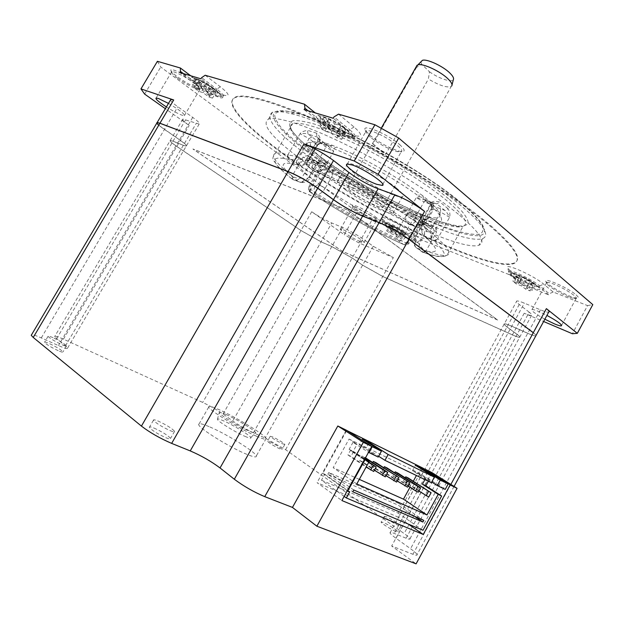 <?xml version="1.0" encoding="UTF-8"?>
<svg xmlns="http://www.w3.org/2000/svg" width="624" height="624" viewBox="0 0 624 624"><rect width="100%" height="100%" fill="white"/><g stroke="black" fill="none" stroke-linecap="round" stroke-linejoin="round"><path stroke-width="0.47" stroke-dasharray="3.12 2.34" d="M454.061 486.439L417.074 554.564C417.417 555.563 416.029 555.469 412.909 554.276L391.661 546.008L416.099 563.846M431.785 472.493L391.661 546.008M408.314 524.09L398.494 517.273L424.741 469.256M398.494 517.273L317.047 482.664L341.874 500.534M346.25 430.162L317.047 482.664M344.159 496.392L321.461 480.207L324.776 474.248L322.819 473.39L346.694 430.451M321.461 480.207L398.19 513.154L422.846 468.07M417.074 554.564C416.559 553.441 414.383 551.499 410.561 548.738L396.022 538.294C392.457 535.72 390.46 533.933 390.023 532.943C389.727 532.022 391.123 532.171 394.22 533.411L406.099 538.216C409.001 539.37 410.303 539.518 410.023 538.676C409.57 537.724 407.605 536 404.11 533.52L285.597 449.678L265.177 438.04L253.406 432.775C246.004 429.304 239.132 425.389 232.791 421.021L223.064 414.04C216.98 409.843 210.202 405.982 202.738 402.449L63.445 339.152C57.424 336.461 54.467 335.65 54.584 336.71L67.642 347.989C67.837 349.151 64.763 348.348 58.422 345.563L41.293 337.904C36.161 335.626 32.924 334.573 31.582 334.737M153.98 428.048C162.435 431.925 167.95 435.38 170.531 438.415C170.75 439.273 169.252 439.062 166.039 437.783C157.505 433.891 151.944 430.412 149.347 427.362C149.152 426.496 150.696 426.722 153.98 428.048M395.842 531.422C391.396 529.682 381.319 523.333 381.124 522.155L383.214 522.436C387.676 524.199 397.605 530.462 397.855 531.679L395.842 531.422M269.919 441.847C276.011 444.834 280.067 447.338 282.095 449.358L279.677 448.789C273.546 445.786 269.474 443.274 267.446 441.246L269.919 441.847M209.914 426.98C226.785 434.148 255.325 451.862 256.339 455.918C256.862 457.704 253.438 457.072 246.074 454.022C229.281 447.119 199.165 428.392 198.674 424.663C198.276 422.83 202.028 423.602 209.914 426.98M58.188 350.672C50.918 347.217 46.355 344.44 44.499 342.342C44.413 341.71 46.059 342.124 49.429 343.598C56.636 347.038 61.168 349.799 63.008 351.874C63.11 352.513 61.503 352.115 58.188 350.672M406.099 538.216L529.23 312.195C531.648 314.098 532.428 315.175 531.562 315.424C530.517 315.604 528.068 314.87 524.207 313.248L543.613 321.5M510.736 271.237L511.555 274.81L521.212 282.586L520.377 279.045L510.736 271.237L507.64 268.047C503.716 262.197 533.559 275.418 543.652 284.131L553.16 292.009L587.558 305.612L572.38 333.746M553.16 292.009L549.276 293.764L539.737 285.925L543.652 284.131M521.212 282.586L520.634 283.647L548.683 294.856L549.276 293.764M385.85 222.323L386.303 225.373L396.248 232.807L395.772 229.78L385.85 222.323L381.763 218.431C379.041 214.133 401.63 224.663 411.427 232.346L421.325 239.881L520.377 279.045M421.325 239.881L418.127 241.519L408.205 234.016L411.427 232.346M417.589 242.471L395.725 233.735L385.78 226.309C382.762 224.032 381.654 222.706 382.457 222.323C384.158 221.255 400.546 229.46 407.667 234.975L417.589 242.471L418.127 241.519M396.248 232.807L395.725 233.735M157.396 61.308L160.727 67.018L357.076 212.051L344.253 234.663L311.711 211.747C318.427 216.31 325.104 220.054 331.75 222.986L342.615 227.51C349.534 230.576 356.304 234.374 362.934 238.914L373.246 246.269L393.362 257.564L359.003 242.939L371.795 220.303L395.772 229.78M529.23 312.195L519.262 304.473C516.68 302.445 515.861 301.291 516.805 300.994C517.865 300.799 520.385 301.517 524.355 303.147L540.47 309.855C544.721 311.61 547.459 312.382 548.675 312.172M544.853 319.207C535.361 313.888 531.071 310.674 531.991 309.559C532.927 309.387 535.135 310.019 538.629 311.47L546.92 315.409M587.558 305.612L592.8 304.629M338.543 114.153L354.089 127.031C362.482 134.472 362.7 137.366 354.728 135.704C346.148 133.591 329.316 124.41 320.018 116.782L315.206 112.882M205.179 75.247L220.334 86.791C228.899 93.631 230.326 96.486 224.617 95.363C216.271 92.633 206.528 87.274 195.382 79.279L190.718 75.777M357.076 212.051L371.795 220.303M490.62 225.584C515.549 247.408 523.185 259.958 513.529 263.234C485.573 271.752 351.39 204.734 279.068 150.345C243.82 124.27 223.01 101.353 236.098 96.798C247.447 92.578 289.006 105.651 344.183 133.263C399.298 160.813 459.514 199.064 490.62 225.584M374.938 216.442C378.651 219.313 379.244 220.514 376.709 220.046C370.672 218.096 363.753 214.43 355.953 209.04L352.529 205.834C350.563 202.667 367.247 210.53 374.938 216.442M195.749 82.329C202.394 87.516 203.658 89.716 199.555 88.928C193.393 86.9 186.014 82.836 177.419 76.744C173.831 74.061 171.701 72.056 171.038 70.73C168.698 66.659 185.515 74.506 195.749 82.329M399.477 144.417C405.889 150.29 405.694 152.513 398.892 151.086C389.22 148.052 379.626 142.849 370.102 135.463L365.29 130.237C360.945 122.99 387.574 133.903 399.477 144.417M576.108 294.887C579.205 297.648 578.986 298.685 575.453 297.999C569.291 296.782 553.753 288.787 548.184 283.998L545.969 281.65C542.513 276.58 568.066 287.719 576.108 294.887M548.683 294.856L539.136 287.024C531.991 280.925 510.908 270.722 508.56 272.173C507.616 272.571 508.42 273.803 510.97 275.878L520.634 283.647M512.577 276.51C508.997 273.491 509.348 272.555 513.646 273.686C522.116 276.689 530.057 280.917 537.451 286.361L539.222 288.038C544.159 293.576 520.767 283.382 512.577 276.51M510.97 275.878L511.555 274.81L508.903 272.087L509.161 271.089C511.516 269.623 532.592 279.817 539.737 285.925L539.136 287.024M517.764 275.012L522.467 276.861L526.297 279.981L532.225 282.321L535.252 284.801L529.331 282.461L533.091 285.527L528.411 283.663L524.636 280.605L518.833 278.304L515.783 275.839L521.602 278.132L517.764 275.012L514.777 280.465L518.63 283.553L512.827 281.229L515.892 283.678L521.687 286.003L525.47 289.037L530.143 290.924L526.367 287.882L532.28 290.254L529.238 287.797L523.318 285.433L519.472 282.337L514.777 280.465M519.472 282.337L522.467 276.861M521.602 278.132L518.63 283.553M515.783 275.839L512.827 281.229M518.833 278.304L515.892 283.678M524.636 280.605L521.687 286.003M528.411 283.663L525.47 289.037M533.091 285.527L530.143 290.924M529.331 282.461L526.367 287.882M535.252 284.801L532.28 290.254M532.225 282.321L529.238 287.797M526.297 279.981L523.318 285.433M170.461 100.066C170.929 101.33 173.378 103.561 177.817 106.759L192.715 117.39C198.182 121.36 200.343 123.599 199.189 124.09L182.855 119.09C181.834 119.597 183.947 121.727 189.189 125.471L165.352 108.685M144.628 94.091L160.727 67.018M359.003 242.939L344.253 234.663M360.368 241.667C352.685 238.516 338.029 229.219 340.478 229.016L343.925 230.014C351.608 233.119 366.553 242.619 363.987 242.728L360.368 241.667M356.117 210.28L352.95 207.324L353.106 206.778L356.639 207.613L373.651 217.136C376.225 219.094 377.185 220.225 376.514 220.529L372.817 219.632L356.117 210.28M168.488 103.397C179.642 110.05 184.93 114.137 184.361 115.666L181.927 115.175C177.871 113.63 172.692 110.885 166.39 106.938M177.434 78.086C174.112 75.613 172.146 73.765 171.53 72.548L171.764 71.651L174.08 71.939C179.954 74.03 186.709 77.805 194.353 83.273C199.033 86.845 200.842 88.928 199.774 89.521L197.262 89.17C191.482 87.071 184.868 83.382 177.434 78.086M183.386 73.593L195.452 82.618L195.382 79.279M220.334 86.791L216.793 89.131C222.347 93.428 224.437 95.94 223.057 96.665L220.561 96.439C213.416 94.076 205.046 89.474 195.452 82.618L194.789 83.741C204.298 90.948 219.968 98.943 222.394 97.796C223.766 97.087 221.668 94.583 216.115 90.293L200.928 78.819M216.115 90.293L216.793 89.131L201.622 77.649M194.789 83.741L179.728 72.501M195.998 84.115C188.635 78.328 187.863 76.245 193.674 77.875C200.234 80.41 207.285 84.419 214.835 89.895L220.272 94.848C224.546 100.292 206.864 92.407 195.998 84.115M215.849 92.469L212.285 91.361L206.521 87.032L202.121 85.683L197.473 82.196L201.872 83.538L195.991 79.115L199.54 80.184L205.421 84.614L209.914 85.979L214.578 89.505L210.085 88.124L215.849 92.469L212.511 98.155L206.716 93.842L211.201 95.254L206.513 91.751L202.043 90.355L196.139 85.948L192.605 84.856L198.502 89.248L194.126 87.875L198.783 91.338L203.174 92.719L208.954 97.024L212.511 98.155M208.954 97.024L212.285 91.361M210.085 88.124L206.716 93.842M214.578 89.505L211.201 95.254M209.914 85.979L206.513 91.751M205.421 84.614L202.043 90.355M199.54 80.184L196.139 85.948M195.991 79.115L192.605 84.856M201.872 83.538L198.502 89.248M197.473 82.196L194.126 87.875M202.121 85.683L198.783 91.338M206.521 87.032L203.174 92.719M308.014 110.737L320.471 120.783L320.018 116.782M354.089 127.031L349.612 129.675C354.736 133.996 356.366 136.578 354.494 137.413L350.306 137.054C340.688 133.981 330.743 128.552 320.471 120.783L319.714 122.101C329.94 130.51 350.056 140.4 353.73 138.746C355.594 137.92 353.964 135.353 348.832 131.04L333.239 118.256M348.832 131.04L349.612 129.675L334.035 116.875M319.714 122.101L304.153 109.59M321.36 122.608C313.872 116.119 314.309 114.098 322.686 116.548C331.219 119.839 339.347 124.496 347.084 130.502L351.148 134.441C357.848 142.568 333.622 132.803 321.36 122.608M334.838 123.942L340.985 125.814L345.774 129.73L339.628 127.842L345.54 132.662L340.681 131.157L334.768 126.36L328.77 124.519L323.989 120.65L329.987 122.468L323.934 117.554L328.793 119.012L334.838 123.942L330.97 130.681L324.893 125.791L320.057 124.293L326.134 129.168L320.159 127.304L324.964 131.141L330.946 133.021L336.882 137.787L341.726 139.331L335.782 134.55L341.905 136.484L337.093 132.6L330.97 130.681M337.093 132.6L340.985 125.814M328.793 119.012L324.893 125.791M323.934 117.554L320.057 124.293M329.987 122.468L326.134 129.168M323.989 120.65L320.159 127.304M328.77 124.519L324.964 131.141M334.768 126.36L330.946 133.021M340.681 131.157L336.882 137.787M345.54 132.662L341.726 139.331M339.628 127.842L335.782 134.55M345.774 129.73L341.905 136.484M370.367 137.233L365.921 132.421L366.421 130.494L371.569 131.11C380.632 134.246 389.275 139.058 397.48 145.548C401.591 149.128 402.792 151.281 401.107 152.022L395.577 151.281C386.755 148.161 378.355 143.481 370.367 137.233M387.028 226.808C383.128 223.79 382.863 222.721 386.233 223.595C392.668 225.927 399.376 229.554 406.364 234.46L409.055 236.878C412.433 240.911 394.883 232.846 387.028 226.808M385.78 226.309L386.303 225.373L382.808 222.058L382.996 221.372C384.704 220.295 401.092 228.485 408.205 234.016L407.667 234.975M389.212 225.958L393.736 227.744L389.782 224.773L393.432 226.208L397.387 229.18L401.989 230.997L405.124 233.368L400.522 231.543L404.414 234.476L400.772 233.033L396.88 230.1L392.356 228.314L389.212 225.958L386.552 230.693L389.704 233.033L394.212 234.842L398.12 237.752L401.755 239.218L397.855 236.301L402.441 238.15L399.298 235.794L394.703 233.953L390.733 230.997L387.091 229.546L391.061 232.502L386.552 230.693M391.061 232.502L393.736 227.744M392.356 228.314L389.704 233.033M396.88 230.1L394.212 234.842M400.772 233.033L398.12 237.752M404.414 234.476L401.755 239.218M400.522 231.543L397.855 236.301M405.124 233.368L402.441 238.15M401.989 230.997L399.298 235.794M397.387 229.18L394.703 233.953M393.432 226.208L390.733 230.997M389.782 224.773L387.091 229.546M278.78 150.844C351.125 205.195 485.3 272.243 513.224 263.796C522.865 260.543 515.213 248.017 490.277 226.208C459.147 199.719 398.923 161.476 343.816 133.91C288.631 106.291 247.088 93.187 235.755 97.375C222.698 101.899 243.524 124.784 278.78 150.844M459.67 215.303C479.934 232.573 486.346 242.549 478.928 245.232C459.092 252.151 354.182 199.937 299.372 158.176C271.261 136.991 260.972 123.965 268.507 119.106C277.196 115.947 308.49 125.947 349.393 146.351C390.25 166.717 435.232 194.992 459.67 215.303M302.897 152.053C357.466 194.15 462.454 246.09 482.617 238.555C485.956 237.338 486.541 234.523 484.38 230.116C481.666 224.726 474.786 217.355 463.741 207.995C424.835 174.119 329.043 121.969 291.221 113.708C282.165 111.47 275.917 110.994 272.477 112.265C264.771 117.429 274.911 130.697 302.897 152.053M419.968 224.819L421.855 225.319L420.794 223.025C420.373 225.553 419.461 227.042 418.057 227.495L415.896 226.941C417.433 227.315 418.798 226.606 419.968 224.819L419.305 224.328C389.446 202.792 339.167 174.681 307.702 161.889L320.112 140.299C316.485 136.149 318.139 137.615 316.867 136.906L308.022 134.027L318.536 141.859L315.549 143.637L306.836 158.792C305.705 160.454 304.418 160.883 302.975 160.072L298.592 156.78C294.785 159.315 291.58 160.243 288.982 159.572C287.758 158.41 287.586 156.889 288.483 155.009L298.592 156.78L309.067 138.598L300.082 133.731C301.088 132.202 303.568 131.056 307.538 130.291L308.022 134.027C307.827 133.427 305.175 133.325 300.082 133.731L287.914 154.822C281.939 153.184 277.797 152.669 275.48 153.278C270.254 155.516 275.824 163.082 292.172 175.976L303.046 157.084C304.793 155.696 307.094 155.509 309.941 156.538L309.793 158.808L318.326 165.282L321.251 170.812C321.727 169.283 320.697 166.6 318.154 162.778L317.912 164.978M309.761 191.802L309.988 188.932L309.184 186.046L319.184 168.597L321.251 170.812L310.612 189.376C338.489 208.424 376.787 229.889 406.216 242.947L416.707 224.219C418.735 222.729 421.473 222.152 424.928 222.495L433.984 225.896C436.387 228.431 437.291 230.404 436.683 231.832L428.493 227.386L428.579 225.069L432.276 227.175L431.363 226.91L436.683 231.832L426.013 250.957C436.34 254.615 443.344 256.043 447.01 255.239C451.745 253.96 448.64 248.43 437.705 238.641L449.623 217.269C450.294 214.555 449.803 211.723 448.133 208.783L444.772 210.397L436.808 203.876L425.825 200.437L424.008 201.872L431.207 204.43L433.033 202.987L433.844 203.603L433.329 204.828L431.207 204.43L420.794 223.025L416.029 221.224L411.271 224.897L418.057 227.503C419.195 227.62 420.459 226.894 421.855 225.319L433.329 204.828L431.527 202.511C432.752 201.146 435.568 200.998 439.975 202.059L436.808 203.876L431.527 202.511L419.305 224.328L415.561 226.699C386.646 205.967 338.208 178.885 307.827 166.405L314.075 171.21L317.413 172.302C320.323 172.06 322.803 170.251 324.847 166.873L333.629 151.538L325.97 147.108L319.48 142.03C317.92 140.782 317.374 140.041 317.858 139.799L320.112 140.299C320.338 137.67 319.176 135.307 316.625 133.208L316.867 136.906L327.779 145.751L332.576 145.4L336.703 147.1L333.255 148.504L329.995 145.618L322.452 143.13L320.096 143.208L327.779 145.751L333.629 151.538L333.255 148.504C357.88 157.927 396.373 179.408 419.164 196.482L423.704 197.964L423.922 199.329L431.465 205.413L430.708 204.805L430.771 203.783L432.175 207.028L431.902 210.319L423.4 225.506C431.753 233.095 434.093 237.455 430.404 238.571C427.775 239.234 422.854 238.368 415.631 235.981C413.26 241.137 413.728 245.216 417.019 248.227C438.454 255.466 441.464 251.885 426.044 237.487L423.095 234.991C421.481 232.159 421.582 229 423.4 225.506L422.815 224.344C420.607 227.362 420.701 230.911 423.095 234.991C434.585 245.669 429.913 241.254 430.513 239.811L430.404 238.571L439.717 221.902C441.698 221.208 442.081 219.601 440.864 217.074C439.592 214.523 436.699 211.169 432.175 207.028L431.246 203.073C435.575 207.067 438.352 210.304 439.577 212.784L440.864 217.074M317.171 162.451L324.847 166.873C348.754 176.717 384.93 196.942 407.55 213.127C405.491 217.051 405.233 220.256 406.786 222.745L408.775 224.203C383.003 205.912 341.102 182.473 314.075 171.21L312.733 170.18C311.719 168.488 311.906 166.343 313.295 163.753C314.738 164.572 316.025 164.135 317.171 162.451L325.97 147.108L326.196 144.62L325.634 144.199M319.16 139.113L318.006 138.31L317.858 139.799L305.721 160.906C304.886 162.809 305.081 164.299 306.298 165.368L306.298 165.368C305.698 163.972 306.563 162.334 308.903 160.438C306.665 160.345 305.596 160.501 305.721 160.906L307 161.616C306.088 163.543 306.244 165.095 307.468 166.273L312.733 170.18L317.413 172.302C342.014 183.089 382.504 205.592 406.786 222.745L411.271 224.897L408.775 224.203L415.561 226.699M416.029 221.224C414.687 220.483 414.453 219.188 415.327 217.339L407.55 213.127L416.231 197.675L419.164 196.482L418.798 192.941C397.012 176.561 360.305 156.078 336.703 147.1M415.327 217.339L424.008 201.872L416.231 197.675L423.142 199.157L426.863 200.725M429.14 200.975L429.889 202.402L429.133 200.967L422.666 195.694L423.704 197.964L430.427 203.432L429.133 200.967L431.246 203.073M425.576 228.657C424.242 227.916 424 226.629 424.866 224.804L433.43 209.492L433.259 205.928L431.465 205.413L431.902 210.319L431.356 209.087L433.43 209.492L440.622 212.082L430.342 230.482L437.182 238.212C436.028 239.959 434.686 240.646 433.15 240.263C430.927 238.079 429.991 234.819 430.342 230.482L425.576 228.657C423.805 232.432 423.961 235.373 426.044 237.487L433.415 240.474C435.107 240.989 436.535 240.38 437.705 238.641L437.182 238.212M420.139 214.594L420.982 217.331L413.533 214.562L408.985 214.094L406.177 215.514C413.174 216.013 412.285 216.177 413.993 216.653L412.963 211.934L422.861 215.335L423.368 219.469L420.982 217.331L421.652 219.523L413.993 216.653L420.935 221.965L418.111 223.439L409.001 239.694L408.97 243.142C409.133 243.945 407.69 244.522 404.648 244.865L403.712 244.569C406.24 245.185 408.002 243.555 409.001 239.694L405.522 237.089L405.249 233.126L412.948 219.422L418.111 223.439L419.188 224.897L416.707 224.219L422.542 223.579L431.363 226.91L422.854 220.584L423.423 221.021L423.337 223.345L428.493 227.386L419.305 243.82C418.852 246.745 419.32 249.124 420.716 250.965L423.173 252.4L425.396 250.723C422.752 249.389 420.716 247.088 419.305 243.82L415.834 241.199C414.625 243.539 414.562 245.528 415.654 247.182C412.558 243.22 412.16 239.421 414.461 235.771L415.631 235.981L423.454 222.019L423.368 219.469C431.34 222.004 436.792 222.815 439.717 221.902M415.834 241.199L415.576 237.206L423.337 223.345L422.261 221.84L423.454 222.019L421.652 219.523L422.854 220.584M320.252 165.656L325.907 167.669L326.212 170.898L320.564 168.87L320.252 165.656L317.928 164.993L319.332 167.084L319.184 168.597L320.564 168.87L311.329 184.985L315.05 186.404L318.419 184.501L325.213 188.198C322.187 192.878 319.067 194.938 315.845 194.392L309.785 191.825C308.279 191.428 308.077 189.501 309.184 186.046L311.329 184.985C308.646 188.027 308.303 190.437 310.315 192.231L310.627 192.449C337.678 210.865 374.891 231.73 403.377 244.429L398.51 240.716C396.053 238.079 396.037 234.25 398.471 229.226C373.433 217.916 349.011 204.235 325.213 188.198L332.99 174.58L332.678 171.421C354.416 186.911 385.562 204.344 408.985 214.094L409.055 210.233C386.568 200.944 356.608 184.181 335.774 169.26L332.678 171.421L329.722 167.692L327.811 168.457L320.845 163.153L322.967 162.529L319.605 161.452L317.257 162.622L309.325 176.459C297.734 166.982 293.959 161.398 297.983 159.705C299.809 159.19 303.038 159.541 307.663 160.758L302.016 165.454L295.565 164.447C278.117 160.415 279.115 166.21 298.545 181.841C302.562 182.933 306.15 181.139 309.325 176.459L310.237 177.754L318.139 163.987L311.103 161.717L301.759 177.98C298.233 178.534 295.23 178.004 292.734 176.405L292.484 179.299L295.745 180.523L301.759 177.98L305.471 179.392L301.002 182.543C305.479 182.567 308.552 180.976 310.237 177.754L308.864 177.45L305.471 179.392M318.419 184.501L326.212 170.898L332.99 174.58C328.747 168.8 329.168 169.689 327.811 168.457L325.907 167.669M325.619 161.749L332.116 166.733L329.722 167.692L322.967 162.529L325.619 161.749L323.271 159.658L319.605 161.452C307.343 151.18 303.381 144.963 307.726 142.787C309.761 142.085 313.365 142.366 318.552 143.645L325.377 143.029L322.585 142.475C306.095 139.331 306.322 145.064 323.271 159.658M320.845 163.153L317.257 162.622L318.139 163.987L318.817 162.817L318.458 162.482L320.845 163.153M307.726 142.787L297.983 159.705L298.069 160.953C297.609 162.185 298.919 163.683 302.016 165.454C304.231 165.251 306.392 163.714 308.506 160.852L307.663 160.758L316.306 145.727L318.825 143.715L322.904 142.561M312.062 136.796L309.067 138.598L315.549 143.637L317.156 145.79L316.306 145.727L320.096 143.208L318.536 141.859M313.833 160.781L312.811 160.485L311.103 161.717L303.046 157.084L309.231 158.66L319.472 162.778M424.928 222.495L423.244 223.805C423.314 223.337 422.159 223.392 419.749 223.985L408.97 243.142L406.879 243.227L404.68 244.858M432.276 227.175L422.542 223.579L420.935 221.965M433.984 225.896L432.299 227.175M288.483 155.009L287.914 154.822C287.04 156.71 287.297 158.262 288.701 159.479C268.85 154.916 270.2 161.593 292.75 179.517L292.071 178.979C285.418 173.761 280.394 169.182 276.986 165.235C274.755 160.625 269.903 160.017 275.48 153.278L292.531 123.786C285.449 126.571 297.781 139.316 316.446 153.793C360.625 189.088 449.99 230.919 463.094 226.309C447.299 232.752 360.485 189.938 316.306 155.477C294.154 138.364 286.221 127.803 292.531 123.786C299.785 120.986 325.229 128.879 358.012 145.088C390.772 161.281 426.847 183.947 446.932 200.717C463.897 215.249 469.287 223.782 463.094 226.309L447.01 255.239C444.701 256.932 438.196 257.431 423.829 252.556L415.654 247.182L422.518 252.229C447.33 260.809 450.957 256.885 433.415 240.474M440.458 208.494L440.622 212.082L449.623 217.269L449.303 216.512C446.94 212.495 445.427 210.46 444.772 210.397L433.259 205.928M330.837 145.525L332.584 145.4L325.377 143.029M332.116 166.733L335.774 169.26M412.963 211.934L409.055 210.233M422.861 215.335C436.348 219.492 441.917 218.642 439.577 212.784M422.666 195.694L418.798 192.941M396.287 187.933C402.347 192.878 404.375 195.811 402.379 196.716C397.917 198.939 368.48 184.431 354.416 173.222C347.81 168.004 345.517 164.869 347.529 163.816C351.499 161.343 382.52 176.6 396.287 187.933M345.127 189.54C359.362 200.491 388.744 215.202 392.995 213.369C394.898 212.636 392.785 209.851 386.638 205.023C372.684 193.97 341.718 178.487 337.966 180.57C336.055 181.444 338.442 184.431 345.127 189.54M378.776 202.09C382.746 205.187 384.119 206.981 382.91 207.464C380.273 208.65 361.436 199.228 352.427 192.262C348.247 189.049 346.757 187.177 347.974 186.638C350.407 185.351 369.876 195.086 378.776 202.09M416.309 66.604L416.442 67.548L421.535 64.093L429.468 71.776L428.407 79.022C439.187 85.449 446.792 87.937 451.222 86.494L452.01 84.942M416.442 67.548L372.988 143.887L377.302 148.512L385.655 154.37L428.407 79.022M372.988 143.887L385.655 154.37M429.468 71.776C438.68 78.46 451.776 82.852 453.344 79.669M420.911 61.846L421.535 64.093M568.932 296.954C560.765 293.537 553.979 289.739 548.582 285.574L546.538 283.413L546.764 282.43C547.763 282.142 550.025 282.672 553.558 284.029C561.943 287.508 568.885 291.385 574.369 295.659C576.303 297.328 576.857 298.327 576.022 298.662L573.791 298.529L568.932 296.954M170.141 430.622C173.339 431.925 174.821 432.159 174.587 431.332C171.974 428.36 166.452 424.921 158.02 421.013C154.752 419.671 153.223 419.414 153.434 420.248C156.07 423.236 161.639 426.691 170.141 430.622M386.303 516.789L384.244 516.469C384.454 517.6 394.54 523.926 398.97 525.697L400.959 525.985C400.686 524.815 390.749 518.583 386.303 516.789M282.477 443.797L284.879 444.397C282.836 442.416 278.772 439.92 272.696 436.917L270.239 436.285C272.282 438.274 276.362 440.778 282.477 443.797M256.199 436.09C263.476 439.273 266.799 440.06 266.175 438.461C264.919 434.842 236.317 417.347 219.64 409.898C211.84 406.396 208.198 405.46 208.705 407.09C209.43 410.397 239.616 428.875 256.199 436.09M226.067 414.5C236.496 419.141 254.545 430.147 255.668 432.588C256.23 433.735 254.101 433.243 249.272 431.129C238.563 426.449 219.313 414.617 219.196 412.682C219.032 411.77 221.317 412.378 226.067 414.5M244.928 436.316C249.358 438.227 251.339 438.649 250.856 437.572C249.904 435.271 233.345 425.123 223.751 420.927C219.391 419.008 217.285 418.486 217.425 419.367C217.511 421.239 235.084 432.089 244.928 436.316M52.939 337.646C49.585 336.157 47.954 335.72 48.048 336.328C49.928 338.38 54.499 341.149 61.745 344.627C65.052 346.086 66.643 346.507 66.526 345.891C64.654 343.855 60.13 341.102 52.939 337.646M423.002 530.283L398.19 513.154M428.36 481.268L429.406 479.357L445.224 489.395M324.776 474.248L349.729 491.813M322.819 473.39L347.334 490.659M356.795 483.943L333.185 467.665L349.066 439.078L357.084 444.265L353.028 442.299L368.527 452.322M353.028 442.299L349.12 449.35L364.556 459.498M362.427 439.093L359.245 444.826L365.999 448.11L378.651 456.261M378.206 457.064L359.245 444.826M368.753 443.126L365.999 448.11M431.356 482.703L412.48 470.691L415.444 465.278M412.48 470.691L418.47 473.6L421.083 468.827M418.47 473.6L431.722 482.024M429.406 479.357L417.986 472.625L416.419 475.504M349.066 439.078L417.986 472.625M425.966 477.695L424.921 479.606M413.275 481.244L409.991 487.25M364.861 458.952L353.192 451.285L357.084 444.265M349.12 449.35L353.192 451.285M359.323 479.372L333.185 467.665M383.815 467.758L382.052 470.956L384.844 472.267L387.192 468.008M359.58 460.418L362.521 461.799L364.939 457.439L362.006 456.043L359.58 460.418L374.384 470.223M347.919 454.951L350.938 456.362L353.387 451.948L350.376 450.52L347.919 454.951L366.124 467.048M372.731 462.54L370.952 465.754L373.823 467.095L376.202 462.79M397.909 473.101L395.6 477.313L392.87 476.034L394.625 472.844M405.179 477.812L403.439 480.987L406.099 482.235L408.377 478.07M407.566 487.196L384.844 472.267M382.052 470.956L397.199 480.917M385.273 476.853L362.521 461.799M365.5 457.805L364.939 457.439M365.282 458.188L362.006 456.043M373.698 471.479L350.938 456.362M368.854 462.119L353.387 451.948M368.628 462.524L350.376 450.52M396.56 482.087L373.823 467.095M370.952 465.754L385.944 475.644M418.298 492.172L395.6 477.313M408.182 486.065L392.87 476.034M428.766 497.032L406.099 482.235M403.439 480.987L418.891 491.08M414.593 516.376L397.987 505.05L327.795 474.263L352.771 491.782M353.761 489.988L328.762 472.516L398.876 503.428L397.987 505.05M398.876 503.428L423.797 520.369M328.762 472.516L327.795 474.263M156.827 122.733C156.686 123.568 159.229 125.791 164.44 129.402L179.556 139.753C187.364 145.291 188.635 147.124 183.37 145.267L173.012 141.18C168.082 139.472 169.354 141.227 176.849 146.445L300.994 230.506L321.064 241.777L331.82 246.542L352.162 257.969L362.614 265.13L382.769 276.455L512.429 334.854C520.369 338.286 521.945 338.122 517.156 334.363L507 326.914C501.907 322.943 503.498 322.702 511.781 326.188L527.748 333.255C536.5 336.968 538.356 336.773 533.309 332.678M347.763 210.062L497.632 319.979L342.139 251.144L192.956 148.98L347.763 210.062M158.761 125.229L179.517 139.807C187.333 145.345 188.604 147.178 183.339 145.322L172.981 141.227C168.051 139.526 169.322 141.281 176.818 146.492L300.971 230.552L321.032 241.823L331.789 246.589L352.139 258.016L362.591 265.177L382.738 276.502L512.398 334.909C520.338 338.341 521.914 338.177 517.124 334.417L506.969 326.976C501.875 323.006 503.467 322.764 511.75 326.251L527.717 333.317C536.468 337.022 538.325 336.827 533.278 332.74M497.601 320.034L342.108 251.199L192.925 149.035L347.724 210.132L497.601 320.034M412.909 554.276L450.856 484.435M524.207 313.248L404.11 533.52M285.597 449.678L393.362 257.564M519.262 304.473L394.22 533.411M396.022 538.294L524.355 303.147M540.47 309.855L410.561 548.738M535.174 284.131C527.53 277.696 507.265 269.779 515.923 276.526C523.357 282.75 543.449 290.761 535.174 284.131M41.293 337.904L177.817 106.759M192.715 117.39L58.422 345.563M65.489 345.79L196.186 123.466M185.679 119.691L56.605 338.77M63.445 339.152L189.189 125.471M311.711 211.747L202.738 402.449M223.064 414.04L331.75 222.986M342.615 227.51L232.791 421.021M253.406 432.775L362.934 238.914M373.246 246.269L265.177 438.04M213.338 88.078C201.217 78.78 186.014 74.279 198.752 83.624C210.452 92.57 225.826 97.399 213.338 88.078M344.869 128.232C332.514 117.897 311.657 111.719 324.964 122.148C336.843 132.038 357.731 138.598 344.869 128.232M404.672 232.619C396.661 226.457 380.96 220.319 389.704 226.715C397.504 232.697 413.174 238.945 404.672 232.619M305.581 150.454C368.043 199.571 498.498 258.765 483.28 226.535C480.597 221.208 473.866 213.954 463.078 204.773C425.061 171.545 331.765 120.775 294.614 112.749C259.896 104.044 270.426 124.012 305.581 150.454M306.595 150.267C343.317 178.246 401.645 210.889 442.377 226.177C459.334 232.339 472.399 235.248 479.528 234.148C483.124 232.674 483.951 229.577 482.024 224.874C478.374 219.25 471.806 212.254 462.314 203.876C426.176 172.801 343.707 126.851 302.874 114.925L288.085 111.407C280.761 110.76 276.284 111.79 274.669 114.488C274.646 118.03 277.15 122.795 282.181 128.762C288.467 135.268 296.611 142.436 306.595 150.267M449.389 199.423L460.372 209.547C465.457 215.311 468.07 219.773 468.195 222.94C466.955 225.311 463.57 226.325 458.039 225.997C451.456 224.929 443.368 222.706 433.781 219.32C398.783 206.333 347.623 177.707 316.103 153.543C302.827 143.169 294.239 134.69 290.339 128.107C288.943 124.348 289.903 121.867 293.225 120.658C297.952 120.284 304.996 121.423 314.348 124.075C349.44 134.612 418.267 172.973 449.389 199.423M309.941 156.538L318.154 162.778M316.625 133.208L307.538 130.291M448.133 208.783L439.975 202.059M424.866 224.804L422.815 224.344L431.519 207.971C431.473 205.959 431.2 204.906 430.708 204.805L423.142 199.157L434.07 203.276M307.827 166.405C306.813 165.313 306.766 163.808 307.702 161.889L307 161.616M415.779 217.932L412.948 219.422L406.177 215.514L398.471 229.226L405.249 233.126M306.836 158.792L308.506 160.852L317.39 145.306C319.27 143.801 320.666 143.192 321.578 143.465L328.848 146.453L319.722 139.534L319.48 142.03L308.903 160.438L313.295 163.753M302.975 160.072C300.69 163.527 298.217 164.986 295.565 164.447L288.701 159.479M292.75 179.517L301.002 182.543L292.5 179.33L292.071 178.979L292.172 175.976L292.734 176.405M308.864 177.45L316.742 163.722L318.458 162.482L309.231 158.66L317.928 164.993M309.988 188.932L310.612 189.376L310.229 192.161L309.785 191.825M310.627 192.449L310.229 192.161C337.615 210.818 375.055 231.832 404.04 244.663L406.216 242.947L406.879 243.227M403.377 244.429L404.648 244.865M315.05 186.404C313.466 189.751 313.732 192.41 315.845 194.392C339.994 210.795 373.113 229.359 398.51 240.716C401.138 241.394 403.478 240.185 405.522 237.089M415.576 237.206L414.461 235.771L422.261 221.84L422.386 220.373L428.002 224.632M425.396 250.723L426.013 250.957L423.86 252.556L422.518 252.229M531.562 315.424L410.023 538.676M390.023 532.943L516.805 300.994M508.56 272.173L509.161 271.089M508.903 272.087L507.64 268.047M513.646 273.686C522.413 276.034 530.197 279.989 536.999 285.55L539.222 288.038M67.642 347.989L199.189 124.09M182.855 119.09L54.584 336.71M340.478 229.016L353.106 206.778M363.987 242.728L376.514 220.529M375.305 220.451L376.709 220.046M352.95 207.324L352.529 205.834M156.117 98.03L171.764 71.651M184.361 115.666L199.774 89.521M197.894 89.357L199.555 88.928M171.53 72.548L171.038 70.73M220.561 96.439L224.617 95.363M222.394 97.796L223.057 96.665M193.674 77.875L201.123 80.621L214.43 88.889C217.464 91.276 219.414 93.257 220.272 94.848M350.306 137.054L354.728 135.704M353.73 138.746L354.494 137.413M322.686 116.548C331.531 119.301 339.534 123.661 346.687 129.628L351.148 134.441M347.272 164.057L366.421 130.494M382.816 184.337L401.107 152.022M396.997 151.694L398.892 151.086M365.921 132.421L365.29 130.237M382.457 222.323L382.996 221.372M382.808 222.058L381.763 218.431M386.233 223.595C393.65 225.685 400.195 228.985 405.85 233.493L409.055 236.878M513.224 263.796L513.529 263.234M235.755 97.375L236.098 96.798M482.617 238.555L478.928 245.232M291.221 113.708L294.614 112.749C332.452 120.58 424.796 171.062 462.891 204.321C473.702 213.525 480.496 220.927 483.28 226.535L484.38 230.116M272.477 112.265L268.507 119.106M332.6 145.4L331.297 145.509L332.615 145.408M332.686 145.431L329.995 145.618M322.585 142.475L318.552 143.645M430.193 202.979L430.427 203.432M430.771 203.783L432.097 206.794M392.995 213.369L402.379 196.716M337.966 180.57L347.529 163.816M382.91 207.464L451.222 86.494M347.974 186.638L381.233 128.224M573.791 298.529L575.453 297.999M531.991 309.559L546.764 282.43M561.6 325.33L576.022 298.662M546.538 283.413L545.969 281.65M174.587 431.332L170.531 438.415M153.434 420.248L149.347 427.362M384.244 516.469L381.124 522.155M400.959 525.985L397.855 531.679M284.879 444.397L282.095 449.358M270.239 436.285L267.446 441.246M266.175 438.461L256.339 455.918M208.705 407.09L198.674 424.663M250.856 437.572L255.668 432.588M217.425 419.367L219.196 412.682M48.048 336.328L44.499 342.342M66.526 345.891L63.008 351.874"/><path stroke-width="0.94" d="M424.843 469.061L431.785 472.493L457.072 488.327L450.177 484.942L424.741 469.256M337.818 425.997L346.25 430.162L371.771 446.456L363.34 442.322L337.818 425.997L292.453 507.421L316.875 526.219L363.34 442.322M31.582 334.737L31.239 335.314L33.236 337.451L141.43 426.106C149.932 432.596 160.001 438.36 171.655 443.391L190.242 450.91C201.256 455.653 211.185 461.331 220.038 467.953L234.32 479.24C243.727 486.26 253.867 492.055 264.74 496.642L292.453 507.421M234.32 479.24L394.82 194.789C405.46 198.986 415.381 204.524 424.585 211.419L378.113 174.33L398.705 138.013L374.907 124.761L338.543 114.153L334.035 116.875L333.239 118.256L304.153 109.59L304.925 108.248L308.014 110.737M454.061 486.439L548.675 312.172C549.697 311.875 548.933 310.697 546.374 308.63L577.325 333.333L592.8 304.629L398.705 138.013M346.694 430.451L422.846 468.07L448.18 483.959L440.31 480.098L421.411 468.226L415.444 465.278L434.366 477.181L431.356 482.703L384.953 460.325L388.159 454.506L434.366 477.181M371.771 446.456L341.874 500.534L423.259 534.472L408.314 524.09M450.177 484.942L423.259 534.472M457.072 488.327L416.099 563.846L316.875 526.219M543.613 321.5L572.38 333.746L577.325 333.333M546.92 315.409C557.388 321.134 562.177 324.62 561.304 325.868C560.305 326.04 557.996 325.361 554.369 323.84L544.853 319.207M315.206 112.882L304.512 104.224L205.179 75.247L201.622 77.649L200.928 78.819L179.728 72.501L180.406 71.362L183.386 73.593M190.718 75.777L180.375 68.008L157.396 61.308L140.969 88.904L173.698 99.973L170.828 99.434L170.461 100.066M374.907 124.761L354.245 161L378.113 174.33M180.375 68.008L180.406 71.362M304.512 104.224L304.925 108.248M354.245 161L303.943 143.996C313.7 147.709 323.56 153.215 333.512 160.524L171.655 443.391M165.352 108.685L144.628 94.091L140.969 88.904M166.39 106.938C158.629 101.868 155.197 98.904 156.117 98.03L158.356 98.459L168.488 103.397M394.82 194.789L378.113 188.783C368.074 184.844 358.355 179.416 348.949 172.489L333.512 160.524M376.849 184.33C364.556 180.211 341.882 164.767 347.272 164.057L352.248 164.993C364.588 168.971 387.886 184.922 382.216 185.398L376.849 184.33M451.753 85.956C452.548 84.521 451.394 82.251 448.297 79.147C440.801 71.487 422.76 63.032 417.932 64.849L416.309 66.604M452.01 84.942L453.344 79.669C454.069 78.32 453.024 76.222 450.2 73.359C443.375 66.308 426.886 58.617 422.417 60.325L420.911 61.846M368.527 452.322L378.206 457.064L381.443 451.207L362.427 439.093L369.151 442.416L388.159 454.506M381.443 451.207L372.247 446.69L346.726 430.396M424.921 479.606L422.409 484.208L438.196 494.372L441.636 496.002L423.002 530.283L346.343 497.952L344.159 496.392M441.636 496.002L425.864 485.846L428.36 481.268M431.722 482.024L437.323 485.589L445.224 489.395L448.18 483.959M347.334 490.659L349.729 491.813L346.343 497.952M368.971 452.611L372.247 446.69M364.556 459.498L365.001 459.794L347.771 490.971M369.151 442.416L368.753 443.126M378.651 456.261L384.953 460.325M421.083 468.827L421.411 468.226M437.323 485.589L440.31 480.098M425.864 485.846L422.409 484.208M365.001 459.794L369.073 461.713L356.795 483.943L426.988 514.964L438.196 494.372M426.988 514.964L403.478 499.161L359.323 479.372M416.419 475.504L413.275 481.244M409.991 487.25L403.478 499.161M422.885 522.038L352.771 491.782L353.761 489.988L423.797 520.369L422.885 522.038L414.593 516.376M369.073 461.713L364.861 458.952M397.199 480.917L407.566 487.196L409.96 482.82L387.192 468.008L384.4 466.682L383.815 467.758M385.944 475.644L396.56 482.087L398.986 477.664L376.202 462.79L373.347 461.432L372.731 462.54M394.625 472.844L395.195 471.806L397.909 473.101L420.654 487.859L417.94 486.58L415.576 490.909L408.182 486.065M418.891 491.08L428.766 497.032L431.09 492.765L408.377 478.07L405.725 476.814L405.179 477.812M409.96 482.82L384.4 466.682M407.176 481.517L404.773 485.901M374.384 470.223L385.273 476.853L387.738 472.376L365.5 457.805M387.738 472.376L384.813 470.995L365.282 458.188M384.813 470.995L382.34 475.488M366.124 467.048L373.698 471.479L376.194 466.939L368.854 462.119M376.194 466.939L368.628 462.524M373.191 465.527L370.679 470.075M398.986 477.664L373.347 461.432M396.139 476.323L393.697 480.761M415.576 490.909L418.298 492.172L420.654 487.859M395.195 471.806L417.94 486.58M431.09 492.765L405.725 476.814M428.438 491.517L426.106 495.799M533.309 332.678L408.993 239.242C399.61 232.549 389.665 226.98 379.166 222.534L362.684 216.029C352.739 211.825 342.997 206.372 333.458 199.657L317.717 188.12C307.585 181.007 297.71 175.477 288.085 171.514L159.947 123.224L156.827 122.733M533.278 332.74L408.954 239.312C399.571 232.619 389.626 227.05 379.127 222.604L362.645 216.099C352.7 211.895 342.958 206.435 333.419 199.727L317.678 188.191C307.546 181.077 297.664 175.547 288.046 171.584L159.908 123.287C156.172 121.969 155.782 122.616 158.761 125.229M424.585 211.419L264.74 496.642M450.856 484.435L546.374 308.63M173.698 99.973L33.236 337.451M141.43 426.106L303.943 143.996M378.113 188.783L220.038 467.953M190.242 450.91L348.949 172.489M170.828 99.434L31.239 335.314M382.216 185.398L382.816 184.337M422.417 60.325L417.932 64.849M381.233 128.224L417.105 65.208M561.304 325.868L561.6 325.33"/></g></svg>
